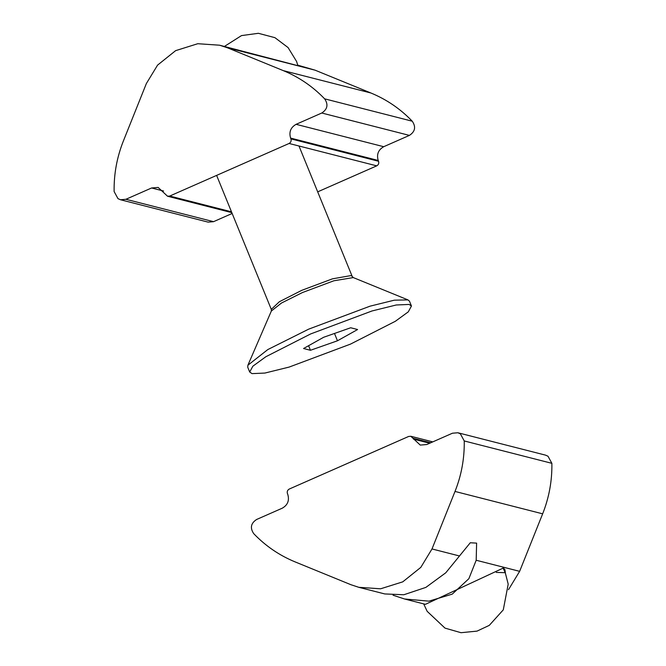 <?xml version="1.0" encoding="UTF-8"?>
<svg xmlns="http://www.w3.org/2000/svg" width="666" height="666" viewBox="0 0 666 666"><rect width="100%" height="100%" fill="white"/><g stroke="black" fill="none" stroke-linecap="round" stroke-linejoin="round"><path stroke-width="1" d="M249.692 372.028L247.735 367.224L247.902 365.218L267.79 349.583L308.699 329.137L370.055 306.169L394.297 300.183L407.967 299.9L409.49 301.215L411.446 306.019L408.308 311.83L395.338 321.287L350.491 344.114L289.127 367.083L264.885 373.06L252.039 373.618L249.692 372.028L252.839 366.217L265.809 356.76L310.656 333.941L372.019 310.964L396.253 304.986L409.099 304.429L411.446 306.019M323.676 337.262L350.682 327.764L357.584 329.528L337.471 340.784L310.464 350.283L303.563 348.518L323.676 337.262M310.464 350.283L308.591 345.704M337.471 340.784L334.482 333.458M358.774 587.304L350.882 584.698L295.088 561.888C279.379 555.419 265.601 546.012 253.746 533.674C249.892 527.996 250.841 523.268 256.593 519.488L282.276 508.183C287.704 505.069 289.543 500.482 287.779 494.422L287.454 493.623C286.863 491.608 287.471 490.076 289.285 489.035L408.649 436.455L410.822 436.272L420.254 445.079L426.764 444.53L452.447 433.216L457.883 432.758L460.381 433.857L464.244 440.95C464.535 458.383 461.463 475.216 455.011 491.441L432.001 548.959L420.804 567.382L402.747 581.851L380.594 588.794L358.774 587.304L384.757 593.939L403.829 594.755L425.865 587.395L445.77 572.793L470.279 542.757L476.615 543.123L476.19 560.248L468.864 578.696L452.231 594.13L428.879 601.157L404.495 598.975L425.441 604.328L503.413 567.99L504.895 569.53L505.402 573.06M404.495 598.975L393.04 595.213M508.483 589.701L519.638 571.336L542.648 513.827C549.092 497.594 552.172 480.76 551.873 463.328L548.01 456.243L545.521 455.136L457.883 432.758M297.802 65.226L299.334 65.909L298.443 65.826L219.589 45.205L227.489 47.81L283.275 70.621C298.984 77.09 312.77 86.488 324.625 98.834C328.48 104.512 327.53 109.241 321.77 113.012L296.095 124.326C290.659 127.439 288.828 132.026 290.592 138.087L290.917 138.886C291.508 140.901 290.892 142.432 289.086 143.473L169.722 196.045L167.549 196.237L158.117 187.429L151.598 187.979L125.924 199.284L120.479 199.75L117.99 198.651L114.127 191.558C113.828 174.126 116.908 157.293 123.352 141.059L146.362 83.55L157.567 65.126L175.616 50.658L197.777 43.715L219.589 45.205M317.682 191.85L376.715 165.851C378.529 164.81 379.137 163.287 378.546 161.264L378.221 160.464C376.457 154.404 378.296 149.817 383.724 146.703L409.407 135.398C415.159 131.618 416.108 126.89 412.254 121.212C400.399 108.874 386.621 99.467 370.912 92.999L315.118 70.188L297.785 65.168M120.479 199.75L208.117 222.128L213.553 221.67L232.159 213.47M298.976 145.996L352.172 276.365L350.999 275.574L332.459 278.838L301.781 290.326L279.354 301.74L271.295 309.374L216.617 175.391M271.295 309.374L271.362 310.997L281.535 302.997L302.472 292.532L333.866 280.777L353.271 277.572L352.172 276.365M519.638 571.336L476.19 560.248M542.648 513.827L455.011 491.441M459.515 555.985L432.001 548.959M430.744 442.782L413.095 438.278M429.712 443.24L413.42 439.077M551.873 463.328L464.244 440.95M496.278 572.419L505.253 572.685L502.972 567.94M231.485 211.821L169.722 196.045M376.715 165.851L289.086 143.473M378.546 161.264L290.917 138.886M378.221 160.464L290.592 138.087M383.724 146.703L296.095 124.326M409.407 135.398L321.77 113.012M412.254 121.212L324.625 98.834M370.912 92.999L283.275 70.621M315.118 70.188L227.489 47.81M213.553 221.67L125.924 199.284M151.598 187.979L163.57 191.034M271.362 310.997L247.902 365.218M353.271 277.572L407.967 299.9M432.783 441.883L410.822 436.272M423.676 603.879L427.156 611.321L445.005 628.121L461.005 632.7L477.031 631.118L489.285 625.366L503.288 609.848L508.2 584.157L505.253 572.685M231.826 212.645L167.549 196.237M224.417 46.437L241.5 35.598L258.366 33.3L274.933 37.671L288.07 47.561L296.545 61.397L297.927 65.684"/></g></svg>
